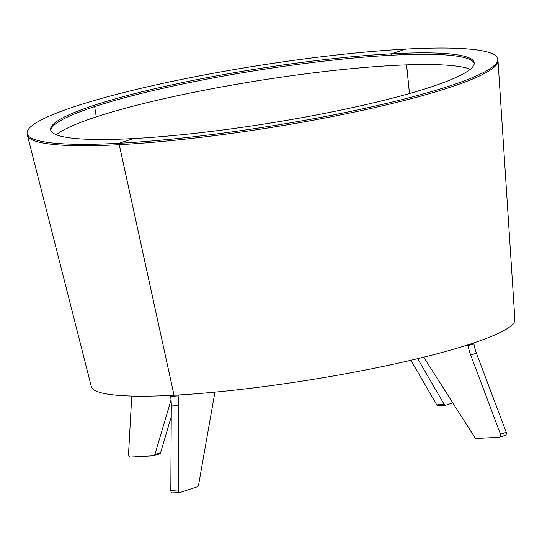 <?xml version="1.0" encoding="UTF-8"?>
<svg xmlns="http://www.w3.org/2000/svg" width="542" height="542" viewBox="0 0 542 542"><rect width="100%" height="100%" fill="white"/><g stroke="black" fill="none" stroke-linecap="round" stroke-linejoin="round"><path stroke-width="0.81" d="M470.293 69.24A214.429 27.771 -9 0 0 393.302 65.474A214.429 27.771 -9 0 0 96.266 116.876L94.64 106.611A214.429 27.771 -9 0 1 391.676 55.203A214.429 27.771 -9 0 1 474.25 63.353A214.429 27.771 -9 0 0 391.676 55.203L391.453 53.8L405.789 49.092A238.256 30.86 -9 0 0 156.211 84.843A238.256 30.86 -9 0 0 27.1 133.454A238.256 30.86 -9 0 0 119.05 143.278A238.256 30.86 -9 0 0 368.635 107.526A238.256 30.86 -9 0 0 497.746 58.915A238.256 30.86 -9 0 0 405.789 49.092L391.453 53.8A214.429 27.771 -9 0 0 166.828 85.975A214.429 27.771 -9 0 0 50.63 129.728A214.429 27.771 -9 0 0 133.386 138.569L119.05 143.278L133.386 138.569A214.429 27.771 -9 0 0 358.011 106.395A214.429 27.771 -9 0 0 474.209 62.642A214.429 27.771 -9 0 0 391.453 53.8L391.676 55.203A214.429 27.771 -9 0 0 169.47 86.842A214.429 27.771 -9 0 0 50.812 130.419A214.429 27.771 -9 0 1 94.64 106.611L96.266 116.876A214.429 27.771 -9 0 0 56.402 134.795M27.1 133.454L27.324 134.856A238.256 30.86 -9 0 0 119.274 144.673L119.05 143.278L119.274 144.673A238.256 30.86 -9 0 0 367.598 109.206A238.256 30.86 -9 0 0 498.003 60.684L514.9 319.644A214.429 27.771 -9 0 1 397.537 363.316A214.429 27.771 -9 0 1 174.043 395.24L119.274 144.673A238.256 30.86 -9 0 0 368.858 108.928A238.256 30.86 -9 0 0 497.962 60.311L497.746 58.915M409.474 93.529L406.602 64.877M131.753 396.06L128.535 454.189A2.385 1.843 -108.2 0 0 128.569 454.799A2.385 1.843 -108.2 0 0 130.805 457.035L153.427 455.815A2.385 1.843 -108.2 0 0 153.799 455.747A2.385 1.843 -108.2 0 0 154.856 454.562L171.042 399.908M154.856 454.562L160.595 452.678L171.245 416.71M160.595 452.678A2.385 1.843 71.8 0 1 159.538 453.864L153.799 455.747M178.42 394.996L178.067 395.917A38.123 23.638 -93.1 0 1 178.772 405.599L178.277 489.975A2.385 1.477 86.9 0 0 178.325 490.598A2.385 1.477 86.9 0 0 179.883 492.502A2.385 1.477 86.9 0 0 180.127 492.461L197.498 486.75A2.385 1.477 86.9 0 0 198.555 485.178L214.917 392.144M172.661 492.861A2.385 1.477 -93.1 0 1 172.417 492.908A2.385 1.477 -93.1 0 1 170.852 490.998A2.385 1.477 -93.1 0 1 170.811 490.374L178.277 489.975M178.772 405.599L171.306 405.999L170.811 490.374M171.306 405.999A38.123 23.638 86.9 0 0 170.595 396.324L170.947 395.403M178.067 395.917L170.595 396.324M506.411 432.923A2.385 1.843 71.8 0 1 505.286 435.287L499.548 437.17A2.385 1.843 -108.2 0 0 500.673 434.806A2.385 1.843 -108.2 0 0 500.517 434.203L506.248 432.32A2.385 1.843 71.8 0 1 506.411 432.923M423.742 357.178L474.751 437.374A2.385 1.843 -108.2 0 0 476.553 438.458L499.175 437.238A2.385 1.843 -108.2 0 0 499.548 437.17M473.2 343.127L473.904 343.824A38.123 29.498 -108.2 0 0 476.411 353.194L470.68 355.078L500.517 434.203M476.411 353.194L506.248 432.32M470.68 355.078A38.123 29.498 71.8 0 1 468.166 345.708L467.455 345.003M473.904 343.824L468.166 345.708M452.821 402.889L445.68 405.233A2.385 1.477 86.9 0 1 445.436 405.281A2.385 1.477 86.9 0 1 444.257 404.474L417.652 358.668M438.214 405.633A2.385 1.477 -93.1 0 1 437.97 405.68A2.385 1.477 -93.1 0 1 436.784 404.874L410.883 360.274M174.009 395.24A214.429 27.771 -9 0 1 91.354 386.731L27.398 135.215A238.256 30.86 -9 0 0 119.233 144.68L174.036 395.226M409.44 93.542L406.561 64.877M436.784 404.874L444.257 404.474M179.883 492.502L172.417 492.908M437.97 405.68L445.436 405.281"/></g></svg>
